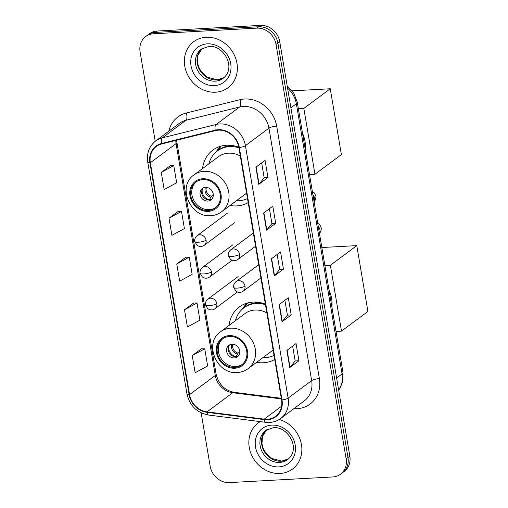 <?xml version="1.0" encoding="UTF-8"?>
<svg xmlns="http://www.w3.org/2000/svg" width="508" height="508" viewBox="0 0 508 508"><rect width="100%" height="100%" fill="white"/><g stroke="black" fill="none" stroke-linecap="round" stroke-linejoin="round"><path stroke-width="0.76" d="M265.36 304.114A31.706 27.838 -126.7 0 0 253.086 302.089A31.706 27.838 -126.7 0 0 239.281 306.997A31.706 27.838 -126.7 0 0 229.114 325.38M256.623 362.325A31.706 27.838 -126.7 0 0 263.347 362.769A31.706 27.838 -126.7 0 0 274.72 359.454M238.824 147.257A31.706 27.838 -126.7 0 0 226.555 145.231A31.706 27.838 -126.7 0 0 212.75 150.139A31.706 27.838 -126.7 0 0 202.584 168.523M230.092 205.467A31.706 27.838 -126.7 0 0 236.817 205.911A31.706 27.838 -126.7 0 0 248.19 202.597M201.143 412.852L210.191 466.319A17.945 15.754 -126.7 0 0 229.406 482.6L332.727 476.955A17.945 15.754 -126.7 0 0 340.544 474.18L344.214 471.443A17.945 15.754 -126.7 0 0 349.815 456.152L279.711 41.681A17.945 15.754 -126.7 0 0 260.49 25.4L157.169 31.045A17.945 15.754 -126.7 0 0 149.358 33.82L147.523 35.192A17.945 15.754 -126.7 0 1 155.334 32.41A17.945 15.754 -126.7 0 0 147.523 35.192L145.682 36.557A17.945 15.754 -126.7 0 0 140.087 51.848L155.219 141.319M340.544 474.18A17.945 15.754 -126.7 0 0 346.139 458.889L276.034 44.418A17.945 15.754 -126.7 0 0 256.819 28.137L258.655 26.765L155.334 32.41L258.655 26.765A17.945 15.754 -126.7 0 1 277.876 43.053A17.945 15.754 -126.7 0 0 258.655 26.765L260.49 25.4M346.139 458.889L347.974 457.524L277.876 43.053L347.974 457.524A17.945 15.754 -126.7 0 1 342.379 472.808A17.945 15.754 -126.7 0 0 347.974 457.524L349.815 456.152M206.223 37.255A28.715 25.21 -126.7 0 0 193.719 41.7A28.715 25.21 -126.7 0 0 186.881 73.266A28.715 25.21 -126.7 0 0 215.519 92.215A28.715 25.21 -126.7 0 0 228.016 87.763A28.715 25.21 -126.7 0 0 234.861 56.197A28.715 25.21 -126.7 0 0 206.223 37.255A28.715 25.21 -126.7 0 0 193.719 41.7A28.715 25.21 -126.7 0 0 186.881 73.266A28.715 25.21 -126.7 0 0 215.519 92.215A28.715 25.21 -126.7 0 0 228.016 87.763A28.715 25.21 -126.7 0 0 234.861 56.197A28.715 25.21 -126.7 0 0 206.223 37.255M260.248 421.621A28.715 25.21 -126.7 0 0 258.21 422.967A28.715 25.21 -126.7 0 0 251.365 454.539A28.715 25.21 -126.7 0 0 280.003 473.481A28.715 25.21 -126.7 0 0 292.5 469.036A28.715 25.21 -126.7 0 0 300.844 441.77A28.715 25.21 -126.7 0 0 279.209 419.487A28.715 25.21 -126.7 0 1 300.844 441.77A28.715 25.21 -126.7 0 1 292.5 469.036L292.5 469.036A28.715 25.21 -126.7 0 1 280.003 473.481A28.715 25.21 -126.7 0 1 251.365 454.539A28.715 25.21 -126.7 0 1 258.21 422.967A28.715 25.21 -126.7 0 1 260.248 421.621M218.376 130.162A19.145 16.808 53.3 0 1 238.874 147.536L281.578 399.993A19.145 16.808 53.3 0 1 275.603 416.3A19.145 16.808 53.3 0 1 264.204 419.151L206.997 411.886A19.145 16.808 53.3 0 1 189.56 394.627L150.343 162.763A19.145 16.808 53.3 0 1 156.318 146.456A19.145 16.808 53.3 0 1 161.671 143.935L215.398 130.607A19.145 16.808 53.3 0 1 218.376 130.162M218.294 129.705A19.622 17.228 -126.7 0 0 215.246 130.162L161.525 143.491A19.622 17.228 -126.7 0 0 149.911 162.782L189.128 394.653A19.622 17.228 -126.7 0 0 206.997 412.344L264.204 419.608A19.622 17.228 -126.7 0 0 282.01 399.974L239.312 147.511A19.622 17.228 -126.7 0 0 218.294 129.705M292.64 346.094L295.161 360.972L290.017 367.335A4.788 1.149 170.4 0 1 289.763 367.57L298.952 360.731L296.05 343.554L286.861 350.399L289.763 367.57M295.154 360.94L298.952 360.731M284.893 300.298L287.414 315.17L282.27 321.539A4.788 1.149 170.4 0 1 282.023 321.774L291.205 314.935L288.303 297.758L279.114 304.597L282.023 321.774M287.407 315.138L291.205 314.935M261.658 162.903L264.173 177.781L259.036 184.144A4.788 1.149 170.4 0 1 258.782 184.379L267.97 177.54L265.062 160.363L255.88 167.202L258.782 184.379M264.166 177.749L267.97 177.54M269.405 208.699L271.92 223.577L266.783 229.946A4.788 1.149 170.4 0 1 266.529 230.175L275.717 223.336L272.809 206.165L263.62 213.004L266.529 230.175M271.913 223.545L275.717 223.336M277.152 254.495L279.667 269.373L274.53 275.742A4.788 1.149 170.4 0 1 274.276 275.977L283.464 269.132L280.556 251.962L271.367 258.801L274.276 275.977M279.66 269.342L283.464 269.132M256.819 28.137L153.492 33.782A17.945 15.754 -126.7 0 0 145.682 36.557M201.441 348.793L192.24 355.568L195.148 372.739L207.651 365.97L204.743 348.799L201.339 348.793M178.2 211.398L168.999 218.173L171.907 235.344L184.41 228.575L181.508 211.404L178.098 211.398M170.453 165.602L161.258 172.371L164.16 189.548L176.663 182.778L173.761 165.602L170.351 165.602M193.694 302.997L184.493 309.766L187.401 326.942L199.904 320.173L196.996 302.997L193.592 302.997M176.746 263.969L179.654 281.146L192.157 274.377L189.255 257.2L185.845 257.2L176.746 263.969L189.255 257.2M168.999 218.173L181.508 211.404M161.258 172.371L173.761 165.602M184.493 309.766L196.996 302.997M192.24 355.568L204.743 348.799M202.882 179.61A16.154 14.18 -126.7 0 0 195.853 182.112A16.154 14.18 -126.7 0 0 192.005 199.866A16.154 14.18 -126.7 0 0 208.115 210.522A16.154 14.18 -126.7 0 0 215.144 208.02A16.154 14.18 -126.7 0 0 218.992 190.265A16.154 14.18 -126.7 0 0 202.882 179.61M196.444 181.699A16.154 14.18 -126.7 0 0 193.319 199.384A16.154 14.18 -126.7 0 0 209.264 209.664A16.154 14.18 -126.7 0 0 215.709 207.575M305.371 150.184A32.899 28.886 -126.7 0 0 302.489 133.109M233.813 145.777A28.296 24.841 -126.7 0 0 230.778 145.758A28.296 24.841 -126.7 0 0 218.465 150.139L217.316 150.997A28.296 24.841 -126.7 0 0 208.883 163.836M236.385 200.781A28.296 24.841 -126.7 0 0 238.792 200.768A28.296 24.841 -126.7 0 0 247.504 198.565M238.925 147.834A28.296 24.841 -126.7 0 0 229.629 146.609A28.296 24.841 -126.7 0 0 217.316 150.997M240.316 156.064A23.031 20.218 -126.7 0 0 228.416 153.187A23.031 20.218 -126.7 0 0 218.389 156.756L194.043 174.879A23.031 20.218 53.3 0 1 204.07 171.317A23.031 20.218 53.3 0 1 227.038 186.512A23.031 20.218 53.3 0 1 221.551 211.83L245.897 193.7A23.031 20.218 -126.7 0 0 246.59 193.161M205.486 187.338A7.176 6.306 -126.7 0 0 202.362 188.455A7.176 6.306 -126.7 0 0 200.647 196.342A7.176 6.306 -126.7 0 0 207.81 201.079A7.176 6.306 -126.7 0 0 210.934 199.968A7.176 6.306 -126.7 0 0 212.642 192.075A7.176 6.306 -126.7 0 0 205.486 187.338A6.941 6.096 53.3 0 0 210.826 197.199L213.277 194.97M203.219 187.928A7.176 6.306 -126.7 0 0 202.501 195.663A7.176 6.306 -126.7 0 0 209.417 199.885A7.176 6.306 -126.7 0 0 211.684 199.295M215.722 152.298L219.189 147.498A31.109 27.311 53.3 0 1 220.015 146.418M228.67 145.967L228.536 145.193M216.16 151.917A28.683 25.184 -126.7 0 1 218.021 150.076L221.158 146.088M202.279 189.294A8.376 7.353 53.3 0 0 209.556 199.733L209.582 199.873M209.556 199.733L210.826 197.199M292.119 90.849L330.251 88.767L341.382 154.597L314.966 174.263L309.499 174.561M314.966 174.263L303.835 108.426L330.251 88.767M298.361 108.725L303.835 108.426M229.413 336.467A16.154 14.18 -126.7 0 0 222.383 338.969A16.154 14.18 -126.7 0 0 218.535 356.724A16.154 14.18 -126.7 0 0 234.645 367.379A16.154 14.18 -126.7 0 0 241.675 364.877A16.154 14.18 -126.7 0 0 245.523 347.123A16.154 14.18 -126.7 0 0 229.413 336.467M222.974 338.557A16.154 14.18 -126.7 0 0 219.85 356.241A16.154 14.18 -126.7 0 0 235.795 366.522A16.154 14.18 -126.7 0 0 242.24 364.433M331.908 307.042A32.899 28.886 -126.7 0 0 329.019 289.966M260.35 302.635A28.296 24.841 -126.7 0 0 257.308 302.616A28.296 24.841 -126.7 0 0 244.996 306.997L243.846 307.854A28.296 24.841 -126.7 0 0 235.414 320.694M262.922 357.638A28.296 24.841 -126.7 0 0 265.322 357.626A28.296 24.841 -126.7 0 0 274.034 355.422M265.455 304.692A28.296 24.841 -126.7 0 0 256.159 303.473A28.296 24.841 -126.7 0 0 243.846 307.854M266.846 312.922A23.031 20.218 -126.7 0 0 254.946 310.045A23.031 20.218 -126.7 0 0 244.919 313.614L220.574 331.737A23.031 20.218 53.3 0 1 230.6 328.174A23.031 20.218 53.3 0 1 253.568 343.37A23.031 20.218 53.3 0 1 248.082 368.687L272.428 350.558A23.031 20.218 -126.7 0 0 273.12 350.018M232.016 344.195A7.176 6.306 -126.7 0 0 228.892 345.313A7.176 6.306 -126.7 0 0 227.184 353.2A7.176 6.306 -126.7 0 0 234.34 357.937A7.176 6.306 -126.7 0 0 237.465 356.826A7.176 6.306 -126.7 0 0 239.179 348.933A7.176 6.306 -126.7 0 0 232.016 344.195M229.749 344.786A7.176 6.306 -126.7 0 0 229.032 352.52A7.176 6.306 -126.7 0 0 235.947 356.743A7.176 6.306 -126.7 0 0 238.214 356.152M242.252 309.156L245.726 304.356A31.109 27.311 53.3 0 1 246.545 303.276M255.2 302.825L255.067 302.05M242.691 308.775A28.683 25.184 -126.7 0 1 244.551 306.934L247.688 302.946M228.81 346.151A8.376 7.353 53.3 0 0 236.087 356.591L236.112 356.73M236.087 356.591L238.087 353.111L239.808 351.828M321.837 247.529L356.781 245.624L367.913 311.455L341.497 331.121L336.029 331.419M341.497 331.121L330.365 265.284L356.781 245.624M324.891 265.589L330.365 265.284M338.658 390.188A23.927 21.006 -126.7 0 0 342.068 373.958L296.361 103.746A23.927 21.006 -126.7 0 0 287.572 88.182M290.894 107.817L296.361 103.746A11.963 2.883 -9.6 0 0 297.282 102.349L342.989 372.555L342.69 381.965L338.684 390.341M157.169 31.045L153.492 33.782M279.711 41.681L276.034 44.418M342.989 372.555A11.963 2.883 -9.6 0 1 342.068 373.958L336.601 378.028M168.84 131.166A29.909 26.264 53.3 0 1 186.277 113.017L240.005 99.689A29.909 26.264 53.3 0 1 276.682 126.136L319.386 378.6A5.982 1.441 -9.6 0 0 311.652 380.606L268.948 128.143A23.927 21.006 -126.7 0 0 243.326 106.432A23.927 21.006 -126.7 0 0 239.605 106.985L185.884 120.313A23.927 21.006 -126.7 0 0 179.184 123.463L155.664 140.976A23.927 21.006 53.3 0 1 162.363 137.827A5.982 2.686 76.1 0 0 161.525 143.491M319.386 378.6A29.909 26.264 53.3 0 1 297.04 408.705A29.909 26.264 53.3 0 1 293.846 408.686M304.19 400.99A23.927 21.006 -126.7 0 0 311.652 380.606L288.131 398.113A23.927 21.006 53.3 0 1 280.67 418.497L304.19 400.99M186.277 113.017A5.982 2.686 -103.9 0 1 185.884 120.313L162.363 137.827L216.084 124.498A23.927 21.006 53.3 0 1 219.805 123.946A23.927 21.006 53.3 0 1 245.428 145.656A5.982 1.441 170.4 0 1 239.312 147.511M215.246 130.162A5.982 2.686 76.1 0 1 216.084 124.498L239.605 106.985A5.982 2.686 -103.9 0 0 240.005 99.689M155.664 140.976C149.168 146.215 146.526 153.238 147.739 162.058A5.982 1.441 -9.6 0 0 149.911 162.782M189.128 394.653A5.982 1.441 170.4 0 1 186.957 393.929C189.725 405.721 196.888 412.756 208.445 415.042L265.652 422.307C271.259 422.954 276.263 421.684 280.67 418.497M206.997 412.344A5.982 2.184 97.2 0 0 208.445 415.042M264.204 419.608A5.982 2.184 97.2 0 0 265.652 422.307M282.01 399.974A5.982 1.441 -9.6 0 0 288.131 398.113L245.428 145.656L268.948 128.143A5.982 1.441 -9.6 0 1 276.682 126.136M189.56 394.627L215.29 375.475A19.145 16.808 -126.7 0 0 232.721 392.735L281.394 398.913M206.997 411.886L232.721 392.735A10.77 3.937 -82.8 0 1 234.093 392.29L281.286 398.285M264.204 419.151L281.603 406.197M175.8 140.43A19.145 16.808 -126.7 0 0 176.073 143.612L215.29 375.475A10.77 2.591 -9.6 0 0 216.116 374.218C218.751 384.41 224.739 390.436 234.093 392.29M150.343 162.763L176.073 143.612A10.77 2.591 -9.6 0 0 176.898 142.348L216.116 374.218M274.53 275.742L271.628 258.61M266.783 229.946L263.881 212.808M259.036 184.144L256.134 167.011M282.27 321.539L279.375 304.406M290.017 367.335L287.122 350.202M223.914 77.705L217.189 79.813L207.258 77.191L201.327 71.755L198.647 66.916L197.485 62.528L197.987 55.118L202.184 48.514A18.231 16.008 -126.7 0 0 198.857 68.453A18.231 16.008 -126.7 0 0 216.808 79.959A18.231 16.008 -126.7 0 0 223.907 77.711M201.359 49.085A18.231 16.008 -126.7 0 0 197.015 69.126A18.231 16.008 -126.7 0 0 215.195 81.159A18.231 16.008 -126.7 0 0 223.133 78.334C236.982 67.57 223.279 44.767 208.909 46.406L201.359 49.085M214.401 85.617A21.825 19.158 -126.7 0 0 230.708 63.652A21.825 19.158 -126.7 0 0 207.334 43.853A21.825 19.158 -126.7 0 0 191.033 65.818A21.825 19.158 -126.7 0 0 214.401 85.617M208.261 211.379A17.05 14.967 -126.7 0 0 220.999 194.221A17.05 14.967 -126.7 0 0 202.743 178.752A17.05 14.967 -126.7 0 0 189.998 195.91A17.05 14.967 -126.7 0 0 208.261 211.379M211.557 196.253A6.579 5.779 53.3 0 1 206.407 187.357M234.791 368.236A17.05 14.967 -126.7 0 0 247.529 351.079A17.05 14.967 -126.7 0 0 229.273 335.61A17.05 14.967 -126.7 0 0 216.529 352.768A17.05 14.967 -126.7 0 0 234.791 368.236M237.357 354.057A6.941 6.096 53.3 0 1 232.01 344.202M238.087 353.111A6.579 5.779 53.3 0 1 232.937 344.214M266.662 429.793A18.231 16.008 -126.7 0 0 263.341 449.726A18.231 16.008 -126.7 0 0 281.292 461.226A18.231 16.008 -126.7 0 0 288.392 458.984M265.843 430.352A18.231 16.008 -126.7 0 0 261.499 450.393A18.231 16.008 -126.7 0 0 279.686 462.426A18.231 16.008 -126.7 0 0 287.623 459.6C301.466 448.837 287.763 426.034 273.399 427.679L265.843 430.352M278.886 466.884A21.825 19.158 -126.7 0 0 295.192 444.919A21.825 19.158 -126.7 0 0 271.824 425.12A21.825 19.158 -126.7 0 0 255.518 447.084A21.825 19.158 -126.7 0 0 278.886 466.884M239.655 254.387A5.982 5.251 -126.7 0 0 233.248 248.964A5.982 5.251 -126.7 0 0 230.645 249.892C227.317 253.073 228.378 255.949 228.321 255.683A5.982 1.441 -9.6 0 0 231.921 256.394A5.982 1.441 170.4 0 0 239.655 254.387A5.982 5.251 -126.7 0 1 237.788 259.486C235.483 261.074 233.07 261.055 230.556 259.417L228.321 255.683M314.065 201.549A5.385 4.724 -126.7 0 0 314.681 198.52A5.385 4.724 -126.7 0 0 312.947 194.964M245.021 286.106A5.982 5.251 -126.7 0 0 238.614 280.676A5.982 5.251 -126.7 0 0 236.01 281.603C232.677 284.785 233.744 287.661 233.686 287.401A5.982 1.441 -9.6 0 0 237.287 288.112A5.982 1.441 170.4 0 0 245.021 286.106A5.982 5.251 -126.7 0 1 243.154 291.198C240.843 292.792 238.43 292.767 235.915 291.128L233.686 287.401M319.424 233.261A5.385 4.724 -126.7 0 0 320.046 230.232A5.385 4.724 -126.7 0 0 318.313 226.676M206.089 240.221A5.982 5.251 -126.7 0 0 199.682 234.791A5.982 5.251 -126.7 0 0 197.079 235.718C193.745 238.9 194.805 241.776 194.748 241.516A5.982 1.441 -9.6 0 0 198.355 242.227A5.982 1.441 170.4 0 0 206.089 240.221A5.982 5.251 -126.7 0 1 204.222 245.313C201.911 246.907 199.498 246.882 196.983 245.243L194.748 241.516M211.449 271.932A5.982 5.251 -126.7 0 0 205.048 266.51A5.982 5.251 -126.7 0 0 202.438 267.43C199.111 270.618 200.171 273.495 200.114 273.228A5.982 1.441 -9.6 0 0 203.714 273.939A5.982 1.441 170.4 0 0 211.449 271.932A5.982 5.251 -126.7 0 1 209.588 277.031C207.277 278.619 204.864 278.6 202.349 276.962L200.114 273.228M216.814 303.651A5.982 5.251 -126.7 0 0 210.407 298.221A5.982 5.251 -126.7 0 0 207.804 299.149C204.47 302.33 205.537 305.206 205.48 304.946A5.982 1.441 -9.6 0 0 209.08 305.657A5.982 1.441 170.4 0 0 216.814 303.651A5.982 5.251 -126.7 0 1 214.947 308.743C212.642 310.337 210.229 310.312 207.709 308.674L205.48 304.946M287.236 86.163L293.84 93.288L297.282 102.349M147.739 162.058L186.957 393.929M176.657 140.221L176.898 142.348M194.043 174.879C176.835 186.163 190.138 217.996 210.884 215.646C214.859 215.405 218.415 214.135 221.551 211.83M220.574 331.737C203.365 343.021 216.668 374.853 237.414 372.504C241.389 372.262 244.945 370.992 248.082 368.687M288.404 458.972L281.68 461.08L271.748 458.457L265.811 453.022L263.131 448.183L261.969 443.795L262.471 436.385L266.675 429.781M312.356 191.472L314.535 193.135L316.02 196.552L315.506 199.72L314.103 201.778M255.568 246.247L237.788 259.486M253.333 233.001L230.645 249.892M317.722 223.19L319.894 224.854L321.386 228.27L320.872 231.438L319.469 233.496M260.934 277.965L243.154 291.198M258.693 264.719L236.01 281.603M234.544 222.745L204.222 245.313M227.394 213.144L197.079 235.718M232.086 260.274L209.588 277.031M232.759 244.862L202.438 267.43M237.452 291.992L214.947 308.743M238.125 276.574L207.804 299.149"/></g></svg>
